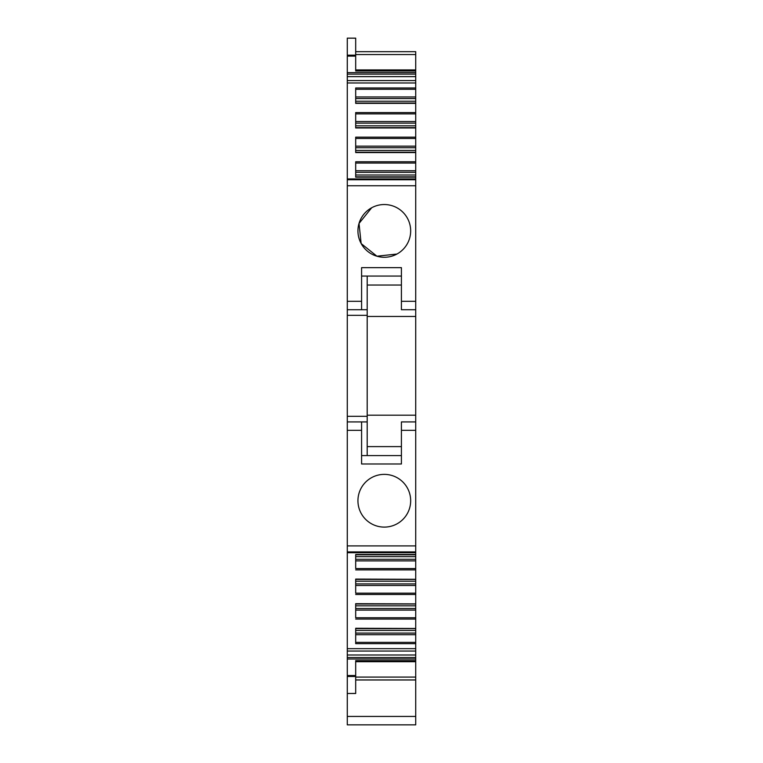 <?xml version="1.0" encoding="UTF-8"?>
<svg xmlns="http://www.w3.org/2000/svg" width="763" height="763" viewBox="0 0 763 763"><rect width="100%" height="100%" fill="white"/><g stroke="black" fill="none" stroke-linecap="round" stroke-linejoin="round"><path stroke-width="1.14" d="M347.279 648.664L415.721 648.664L415.721 643.667L355.692 643.667L355.692 628.273L415.721 628.483L415.721 617.772L355.692 617.772L355.692 603.676L415.721 603.886L415.721 593.175L355.692 593.175L355.692 579.088L415.721 579.289L415.721 552.708L347.279 552.708L347.279 657.525L415.721 657.525L415.721 651.058L347.279 651.058M347.279 552.708L347.279 315.329L367.194 315.329L367.194 421.92L347.279 421.92M361.586 276.063L401.414 276.063L367.194 276.063L367.194 309.721L347.279 309.721L347.279 315.329M347.279 430.332L361.586 430.332L361.586 463.99L401.414 463.99L401.414 430.332L415.721 430.332L415.721 309.721L401.414 309.721L401.414 267.651L361.586 267.651L361.586 309.721L347.279 309.721L347.279 82.976L415.721 82.976L415.721 87.974L355.692 87.974L355.692 103.367L415.721 103.367L415.721 112.571L355.692 112.571L355.692 127.965L415.721 127.965L415.721 137.168L355.692 137.168L355.692 152.552L415.721 152.552L415.721 161.756L355.692 161.756L355.692 177.15L415.721 177.15L415.721 178.933L347.279 178.933M347.279 80.582L415.721 80.582L415.721 76.634L347.279 76.634L347.279 82.976M347.279 76.634L347.279 72.619L415.721 72.628L415.721 74.116L347.279 74.116M355.692 38.188L347.279 38.15L355.692 38.15L355.692 56.119L347.279 56.119L347.279 72.619L415.721 72.619L415.721 70.034L355.692 70.034M347.279 56.119L347.279 55.155L355.692 55.155M347.279 38.188L347.279 55.155M355.692 677.086L415.721 677.086L415.721 724.85L347.279 724.85L347.279 659.013L415.721 659.022L415.721 660.634L355.692 660.634L355.692 675.522L347.279 675.522M415.721 657.525L415.721 659.013L347.279 659.013L347.279 657.525M415.721 568.578L355.692 568.578L355.692 554.491L415.721 554.491M415.721 552.708L415.721 545.898L347.279 545.898M415.721 430.332L415.721 545.898M396.941 523.876A26.362 26.362 0 0 0 407.442 488.101A26.362 26.362 0 0 0 371.667 477.6A26.362 26.362 0 0 0 361.166 513.375A26.362 26.362 0 0 0 396.941 523.876M361.586 430.332L361.586 421.92M367.194 309.721L367.194 315.329M347.279 185.743L415.721 185.743L415.721 301.309L401.414 301.309M371.667 207.765A26.362 26.362 0 0 0 361.166 243.54A26.362 26.362 0 0 0 396.941 254.041A26.362 26.362 0 0 0 407.442 218.266A26.362 26.362 0 0 0 371.667 207.765L359.02 223.454L361.137 243.492M415.721 185.743L415.721 178.933M415.721 80.582L415.721 82.976M415.721 76.634L415.721 74.116M355.692 56.119L355.692 71.007L415.721 71.007M355.692 51.674L415.721 51.674L355.692 51.674L415.721 51.674L415.721 70.034M355.692 693.491L347.279 693.491L355.692 693.453L355.692 675.522M415.721 648.664L415.721 651.058M415.721 593.175L415.721 579.403L355.692 579.403M415.721 617.772L415.721 604L355.692 604M355.692 628.598L415.721 628.598L415.721 642.36L355.692 642.36M415.721 643.667L415.721 642.36M415.721 677.086L415.721 660.634M355.692 103.043L415.721 103.043L415.721 87.974M355.692 127.64L415.721 127.64L415.721 112.571M355.692 152.238L415.721 152.238L415.721 137.168M415.721 177.15L415.721 161.756M401.414 309.721L415.721 309.721L415.721 301.309M415.721 421.92L401.414 421.92L401.414 430.332M401.414 455.578L361.586 455.578M367.194 455.578L367.194 421.92M361.195 243.597L376.912 256.206L396.941 254.041M415.721 176.825L355.692 176.825L355.692 175.004L415.721 175.004M367.194 316.454L415.721 316.454M415.721 415.186L367.194 415.186L415.721 415.186M415.721 556.637L355.692 556.637M415.721 559.308L355.692 559.308M415.721 560.9L355.692 560.9M415.721 581.225L355.692 581.225M415.721 583.905L355.692 583.905M415.721 585.488L355.692 585.488M415.721 605.822L355.692 605.822M415.721 608.502L355.692 608.502M415.721 610.085L355.692 610.085M415.721 630.419L355.692 630.419M415.721 633.09L355.692 633.09M415.721 634.682L355.692 634.682M415.721 661.702L355.692 661.702M415.721 54.555L355.692 54.555M355.692 69.938L415.721 69.938M415.721 96.958L355.692 96.958M415.721 98.551L355.692 98.551M415.721 101.221L355.692 101.221M415.721 121.555L355.692 121.555M415.721 123.139L355.692 123.139M415.721 125.819L355.692 125.819M415.721 146.153L355.692 146.153M415.721 147.736L355.692 147.736M415.721 150.416L355.692 150.416M415.721 170.74L355.692 170.74M415.721 172.333L355.692 172.333M401.414 446.603L367.194 446.603M367.194 285.038L401.414 285.038M415.721 594.472L355.692 594.472M415.721 569.885L355.692 569.885M415.721 551.907L347.279 551.907M367.194 416.312L347.279 416.312M361.586 301.309L347.279 301.309M415.721 179.734L347.279 179.734M415.721 716.438L347.279 716.438M355.692 676.485L347.279 676.485M415.721 655.007L347.279 655.007M415.721 619.07L355.692 619.07M415.721 163.063L355.692 163.063M415.721 138.465L355.692 138.465M415.721 113.878L355.692 113.878M415.721 679.938L355.692 679.938M415.721 661.607L355.692 661.607M415.721 89.281L355.692 89.281M415.721 679.976L355.692 679.976M415.721 554.815L355.692 554.815"/></g></svg>
